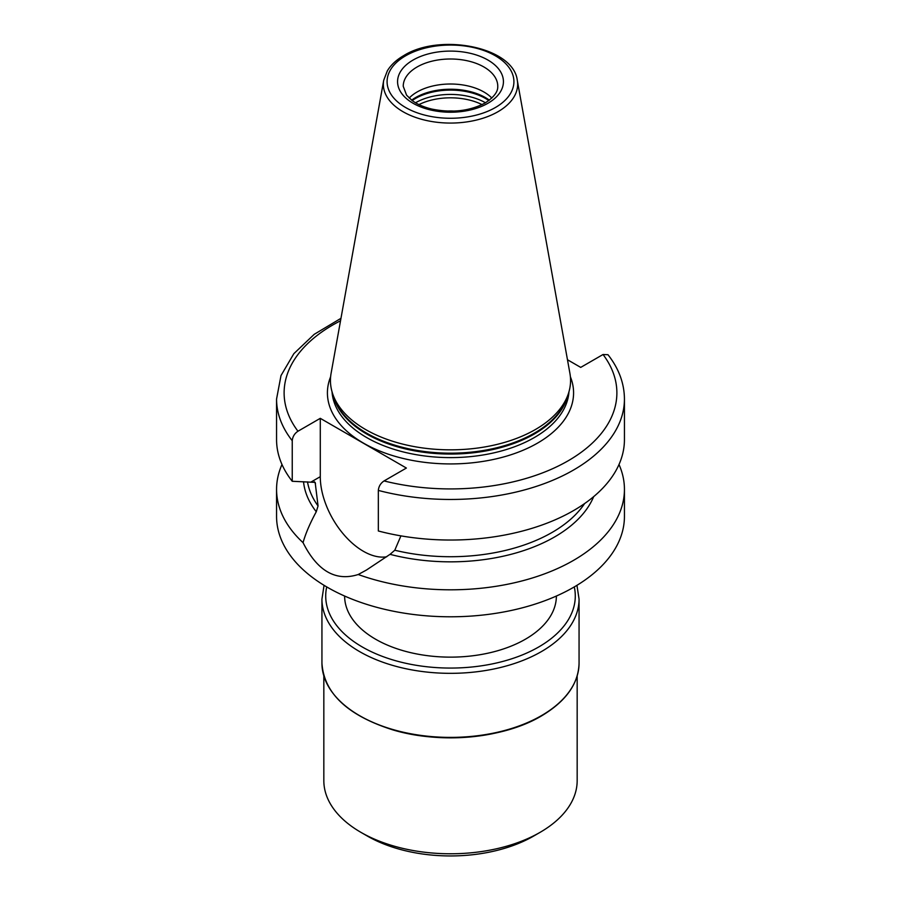 <?xml version="1.0" encoding="UTF-8"?>
<svg xmlns="http://www.w3.org/2000/svg" width="901" height="901" viewBox="0 0 901 901"><rect width="100%" height="100%" fill="white"/><g stroke="black" fill="none" stroke-linecap="round" stroke-linejoin="round"><path stroke-width="1.35" d="M281.99 464.499A173.938 100.428 0 0 0 276.562 489.378L276.562 516.363A173.938 100.428 180 0 0 383.939 609.144A173.938 100.428 180 0 0 573.498 587.373A173.938 100.428 0 0 0 624.438 516.363L624.438 489.378A173.938 100.428 0 0 0 619.01 464.499M593.669 496.642A147.212 84.998 180 0 1 390.043 554.34L366.459 570.029L358.226 574.511A173.938 100.428 0 0 0 573.498 560.388A173.938 100.428 0 0 0 624.438 489.378M276.562 489.378A173.938 100.428 0 0 0 303.051 542.65C305.518 533.752 309.921 523.458 316.274 511.745A147.212 84.998 180 0 1 303.524 481.731M316.274 511.745L318.053 505.934L315.159 482.384L292.239 481.28A173.938 100.428 180 0 1 276.562 439.609L276.562 399.042A173.938 100.428 180 0 0 292.239 440.713L292.239 481.28M400.922 535.87L394.784 550.229L390.043 554.34M567.472 359.747L580.717 367.394L603.039 354.51L607.984 354.712C618.818 368.532 624.303 383.308 624.438 399.042A173.938 100.428 180 0 1 378.33 490.414L378.33 530.982A173.938 100.428 180 0 0 624.438 439.609L624.438 399.042M358.226 574.511C335.735 581.641 317.343 571.02 303.051 542.65M378.33 490.414C378.724 486.371 380.639 483.206 384.063 480.931L406.385 468.047L320.283 418.334L320.283 476.685A60.874 35.15 -120 0 0 342.774 533.347A60.874 35.15 -120 0 0 386.743 556.773M292.239 440.713C292.634 436.658 294.548 433.494 297.961 431.23L320.283 418.334M535.397 429.529A120.058 69.309 180 0 1 415.316 446.795A120.058 69.309 180 0 1 332.615 393.647A120.058 69.309 180 0 1 331.084 373.374L383.713 80.302A67.147 38.766 0 0 0 421.634 119.304A67.147 38.766 0 0 0 497.983 111.713A67.147 38.766 0 0 0 517.287 80.302L569.916 373.374A120.058 69.309 0 0 1 568.385 393.647A120.058 69.309 0 0 1 535.397 429.529M409.178 98.051A47.269 27.289 180 0 1 417.073 92.003A47.269 27.289 0 0 1 491.822 98.051M454.329 111.093A38.754 22.379 0 0 0 446.671 111.093M556.379 596.034A105.879 61.122 180 0 1 525.362 639.237A105.879 61.122 180 0 1 410 652.493A105.879 61.122 180 0 1 344.621 596.034M323.831 675.941L323.831 780.649A126.669 73.139 0 0 0 360.929 832.355A126.669 73.139 0 0 0 540.071 832.355L533.651 836.06L540.071 832.355A126.669 73.139 0 0 0 577.169 780.649L577.169 675.941M360.929 832.355L367.349 836.06A117.592 67.89 0 0 0 533.651 836.06M307.5 481.866A143.687 82.96 0 0 0 318.053 505.934M394.784 550.229A143.687 82.96 0 0 0 584.591 503.58M320.283 476.685L311.138 481.967M384.063 480.931A166.381 96.058 0 0 0 568.148 460.794A166.381 96.058 0 0 0 603.039 354.51M340.522 320.79A166.381 96.058 0 0 0 297.961 431.23M330.622 376.764A123.077 71.055 180 0 0 390.741 454.994A123.077 71.055 180 0 0 537.525 443.112A123.077 71.055 0 0 0 570.378 376.764M332.041 391.8A118.538 68.442 180 0 0 407.252 452.888A118.538 68.442 180 0 0 534.327 437.559A118.538 68.442 0 0 0 568.959 391.8M567.9 395.077A118.538 68.442 0 0 1 534.327 434.012A118.538 68.442 180 0 1 412.827 450.511A118.538 68.442 180 0 1 333.1 395.077M332.615 393.647L333.956 397.645A118.695 68.532 180 0 0 415.721 450.173A118.695 68.532 180 0 0 534.428 433.111A118.695 68.532 0 0 0 567.044 397.645L568.385 393.647M495.336 107.546A63.408 36.603 0 0 0 495.336 55.772A63.408 36.603 0 0 0 405.664 55.772A63.408 36.603 0 0 0 405.664 107.546A63.408 36.603 0 0 0 495.336 107.546M413.063 60.052A52.934 30.566 0 0 0 413.063 103.266A52.934 30.566 0 0 0 487.937 103.266A52.934 30.566 0 0 0 487.937 60.052A52.934 30.566 0 0 0 413.063 60.052M417.073 66.989A47.269 27.289 0 0 0 403.231 86.293L406.576 95.179L412.151 100.54C417.197 104.268 423.729 107.106 431.725 109.055C451.919 113.132 469.703 111.116 485.098 102.984C498.456 94.323 497.724 88.061 497.769 86.293A47.269 27.289 0 0 0 468.588 61.077A47.269 27.289 0 0 0 417.073 66.989M489.367 100.157A49.375 28.505 0 0 0 415.586 97.578A49.375 28.505 180 0 0 411.633 100.157M412.185 100.574A49.532 28.595 180 0 1 415.474 98.479A49.532 28.595 0 0 1 488.815 100.574M485.47 102.77A49.532 28.595 0 0 0 415.53 102.77M482.046 104.606A48.203 27.83 0 0 0 418.954 104.606M315.496 483.623A143.687 82.96 180 0 1 314.359 481.765M326.714 586.911A124.777 72.046 0 0 0 395.55 660.703A124.777 72.046 0 0 0 538.73 646.963A124.777 72.046 0 0 0 574.286 586.911M324.056 585.323L321.939 599.109A128.561 74.22 0 0 0 401.305 667.686A128.561 74.22 0 0 0 541.411 651.592A128.561 74.22 0 0 0 579.061 599.109L576.944 585.323M321.939 663.17A128.561 74.22 0 0 0 401.305 731.747A128.561 74.22 0 0 0 541.411 715.653A128.561 74.22 0 0 0 579.061 663.17C578.51 683.803 565.896 701.44 541.208 716.092C503.513 738.493 440.612 744.316 392.735 729.855C347.561 715.462 323.966 693.241 321.939 663.17L321.939 599.109M492.982 733.617A126.669 73.139 180 0 1 408.018 733.617M517.287 80.302C513.446 47.066 440.24 32.706 403.772 55.58C396.44 59.815 390.966 64.895 387.362 70.796L383.713 80.302M340.972 318.312L314.212 334.327L293.861 353.654L280.999 375.571L276.562 399.042M579.061 599.109L579.061 663.17"/></g></svg>
